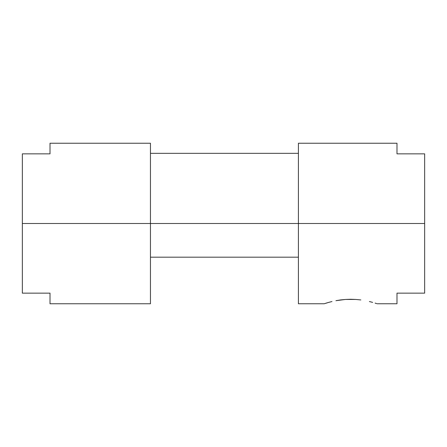 <?xml version="1.0" encoding="UTF-8"?>
<svg xmlns="http://www.w3.org/2000/svg" width="447" height="447" viewBox="0 0 447 447"><rect width="100%" height="100%" fill="white"/><g stroke="black" fill="none" stroke-linecap="round" stroke-linejoin="round"><path stroke-width="0.67" d="M396.992 143.241L396.992 153.852L424.65 153.852L424.65 293.148L396.992 293.148L396.992 303.759L396.992 293.148L424.65 293.148L424.65 223.5L298.412 223.5L298.412 303.759L298.412 223.5L150.455 223.5L424.65 223.5L424.65 153.852L396.992 153.852L396.992 143.241L298.412 143.241L298.412 223.5L298.412 143.241M376.625 303.586L375.106 303.111L376.625 303.586M372.636 302.384L369.384 301.541M360.841 299.948L355.857 299.445L360.841 299.948M350.671 299.267L355.857 299.445L345.464 299.445L350.671 299.267M340.508 299.943L345.464 299.445L335.943 300.686L340.508 299.943M331.959 301.541L328.718 302.384M326.232 303.111L328.69 302.39L324.204 303.759L298.412 303.759M50.008 143.241L50.008 153.852L22.35 153.852L22.35 223.5L150.455 223.5L150.455 143.241L50.008 143.241L50.008 153.852L22.35 153.852L22.35 293.148L50.008 293.148L50.008 303.759L150.455 303.759L150.455 223.5L22.35 223.5L22.35 293.148L50.008 293.148L50.008 303.759M150.455 303.759L150.455 143.241M150.455 257.181L298.412 257.181L150.455 257.181M396.992 303.759L377.139 303.759M298.412 153.338L150.455 153.338"/></g></svg>

